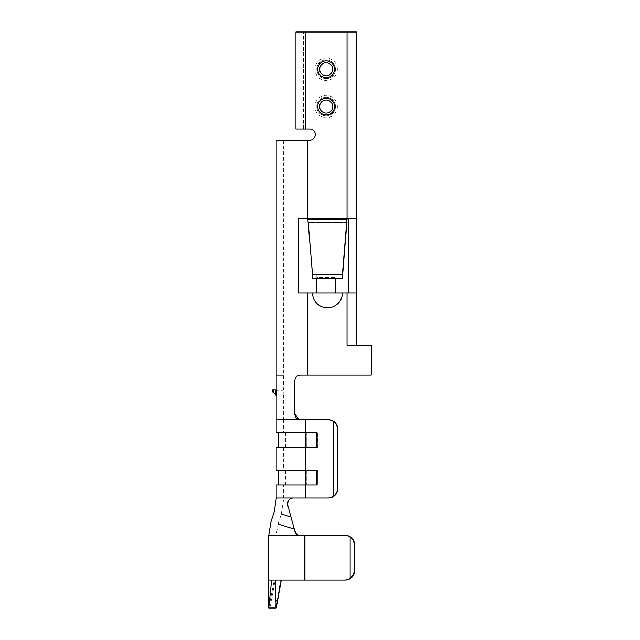 <?xml version="1.0" encoding="UTF-8"?>
<svg xmlns="http://www.w3.org/2000/svg" width="640" height="640" viewBox="0 0 640 640"><rect width="100%" height="100%" fill="white"/><g stroke="black" fill="none" stroke-linecap="round" stroke-linejoin="round"><path stroke-width="0.48" stroke-dasharray="3.2 2.4" d="M293.024 498.016L293.104 498.016C289.192 498.384 287.392 500.736 287.704 505.088L290.968 517.04L281.328 513.96L290.888 517.016M276.328 498.016L293.088 498.016L283.784 498.016L281.344 513.96M292.928 498.024L283.776 498.016M294.272 529.168L278.072 523.984L294.288 529.168L278.072 523.984L281.328 513.952L290.968 517.04M294.832 531.184L295.832 533.168M298.36 534.976L276.192 535.304L300.224 535.304L276.192 535.304L276.192 580.04L281.304 580.04L274.344 580.04L268.736 608L269.864 608L275.192 580.04L305.2 580.04L281.304 580.04L275.104 608L269.864 608M296.176 533.56L296.864 534.176M297.776 534.736L300.232 535.304L296.464 533.84M276.4 395.472L276.4 389.904L273.208 389.904L273.208 392.544L276.4 395.504M300.408 374.992C278.632 374.992 278.632 374.992 300.408 374.992C278.632 374.992 278.632 374.992 300.408 374.992L283.648 374.992L283.648 140.12L309.744 140.12A5.592 5.592 0 0 0 315.336 134.528A5.592 5.592 0 0 0 309.744 128.936L305.272 128.936L309.744 128.936A5.592 5.592 0 0 1 315.336 134.528A5.592 5.592 0 0 1 309.744 140.12L307.88 140.12L309.744 140.12M299.032 375.168L299.936 375.008M299.264 419.608L306.192 419.728L306.192 432.776L317.304 432.776L317.304 447.688L306.192 447.688L317.432 447.688L317.304 432.776L283.648 432.776L306.192 432.776L306.192 419.728L328.408 419.728A9.32 9.296 -90 0 1 337.712 429.048L337.712 488.696A9.32 9.296 -90 0 1 328.408 498.016L306.192 498.016L306.192 484.968L283.648 484.968L317.304 484.968L306.192 484.968L306.192 498.016M282.904 394.976L283.656 395.728L283.648 419.728L306.192 419.728M283.864 395.728L283.648 388.408L283.864 395.728L283.072 394.984L283.864 395.728M342.368 292.976A14.912 14.912 0 0 1 327.456 307.88A14.912 14.912 0 0 1 312.544 292.968A14.912 14.912 0 0 0 327.456 307.88A14.912 14.912 0 0 0 342.368 292.968L342.368 292.968A14.912 14.912 0 0 1 327.456 307.88A14.912 14.912 0 0 1 312.544 292.968L347.032 292.968L347.032 345.168L347.032 292.968L348.896 292.968L335.472 292.968L347.032 292.968L347.032 345.168L371.264 345.168L347.032 345.168L371.264 345.168L371.264 374.992L300.44 374.992L297.536 375.8M296.504 376.592L295.736 377.536M295.28 378.4L294.832 380.584L294.832 414.136L294.84 380.464M300.416 419.728C278.632 419.728 278.632 419.728 300.416 419.728C278.632 419.728 278.632 419.728 300.416 419.728M300.256 419.728L295.968 417.512M295.904 417.432L295.424 416.632M295.24 416.232L294.984 415.408M294.864 414.712L294.832 414.136M294.848 380.224L295.336 378.264M295.848 377.368L296.648 376.464M296.84 376.288L297.688 375.704M297.736 375.68L298.4 375.368M316.832 278.056L316.832 292.968L298.56 292.968L316.832 292.968L316.832 277.368L316.832 292.968L335.472 292.968L316.832 292.968L335.472 292.968L335.472 278.056M317.304 484.968L317.304 470.056L306.192 470.056L317.432 470.056L285.512 470.056L317.432 470.056L317.432 484.968L317.432 470.056L317.432 484.968L285.512 484.968L317.304 484.968M316.784 484.968L278.056 484.968L316.784 484.968L316.912 470.056L278.056 470.056L316.784 470.056M328.408 498.016L283.648 498.016L283.648 484.968M316.784 432.776L278.056 432.776L316.912 432.776L316.784 447.688L278.056 447.688M337.712 429.048L337.448 429.048C337.368 425.984 336.04 423.496 333.472 421.592A9.32 9.296 90 0 0 327.888 419.728L300.424 419.728M333.472 421.592L333.472 496.152C336.04 494.256 337.368 491.768 337.448 488.696L337.448 429.048M327.888 498.016A9.32 9.296 90 0 0 333.472 496.152M306.192 447.688L283.648 447.688L306.192 447.688L306.192 470.056L283.648 470.056L306.192 470.056L306.192 447.688M307.88 218.496L307.88 221.816L307.88 218.408L298.56 218.408L307.88 218.408L307.944 222.576L346.968 222.576L347.032 218.408L356.352 218.408L347.032 218.408L356.352 218.408L356.352 32L295.952 32L305.272 32L295.952 32L295.952 128.936L303.408 128.936L295.952 128.936L295.952 32L295.952 128.936L305.272 128.936L303.408 128.936L305.272 128.936L305.272 32M312.544 292.968L298.56 292.968L298.56 218.408L298.56 292.968L298.56 218.408L347.032 218.408L347.032 221.816L347.032 218.496M356.352 345.168L356.352 32L356.352 345.168L348.896 345.168L356.352 345.168L356.352 292.968L347.032 292.968M348.896 218.408L348.896 32L356.352 32L348.896 32L348.896 292.968M316.832 106.56A9.32 9.32 0 0 0 330.808 114.632A9.32 9.32 0 0 0 330.808 98.488A9.32 9.32 0 0 0 316.832 106.56M316.832 69.28A9.32 9.32 0 0 0 330.808 77.352A9.32 9.32 0 0 0 330.808 61.208A9.32 9.32 0 0 0 316.832 69.28M335.472 106.56A9.32 9.32 0 0 1 321.488 114.632A9.32 9.32 0 0 1 321.488 98.488A9.32 9.32 0 0 1 335.472 106.56A9.32 9.32 0 0 0 326.152 97.24A9.32 9.32 0 0 0 316.832 106.56A9.32 9.32 0 0 0 326.152 115.88A9.32 9.32 0 0 0 335.472 106.56A9.32 9.32 0 0 1 321.488 114.632A9.32 9.32 0 0 1 321.488 98.488A9.32 9.32 0 0 1 335.472 106.56A9.32 9.32 0 0 1 321.488 114.632A9.32 9.32 0 0 1 321.488 98.488A9.32 9.32 0 0 1 335.472 106.56M335.472 69.28A9.32 9.32 0 0 1 321.488 77.352A9.32 9.32 0 0 1 321.488 61.208A9.32 9.32 0 0 1 335.472 69.28A9.32 9.32 0 0 0 326.152 59.96A9.32 9.32 0 0 0 316.832 69.28A9.32 9.32 0 0 0 326.152 78.6A9.32 9.32 0 0 0 335.472 69.28A9.32 9.32 0 0 1 321.488 77.352A9.32 9.32 0 0 1 321.488 61.208A9.32 9.32 0 0 1 335.472 69.28A9.32 9.32 0 0 1 321.488 77.352A9.32 9.32 0 0 1 321.488 61.208A9.32 9.32 0 0 1 335.472 69.28M309.744 128.936L305.272 128.936M305.2 535.304L345.2 535.304A9.32 9.288 -90 0 1 354.488 544.624L354.488 570.72A9.32 9.288 -90 0 1 345.2 580.04L305.2 580.04L305.2 535.304L300.232 535.304L305.2 535.304L305.2 580.04M307.88 374.992L300.424 374.992L307.88 374.992L307.88 292.968M356.352 218.408L356.352 292.968M307.88 140.12L283.648 140.12L307.88 140.12L307.88 218.408L307.88 140.12L307.88 218.408L347.032 218.408L347.032 32L347.032 218.408L307.88 218.408L307.88 219.24M371.264 345.168L371.264 374.992L371.264 345.168M303.408 128.936L303.408 32L303.408 128.936M328.408 419.728L327.888 419.728M345.2 580.04L281.304 580.04M354.488 544.624L354.168 570.72C354.088 573.784 352.744 576.272 350.136 578.176L350.136 537.168A9.32 9.288 90 0 0 344.568 535.304L300.232 535.304M354.168 544.624C354.088 541.552 352.744 539.064 350.136 537.168M344.568 580.04A9.32 9.288 90 0 0 350.136 578.176M271.656 580.04L274.344 580.04M345.2 535.304L344.568 535.304M280.496 580.04L276.192 608L275.104 608M316.832 274.704L316.832 277.368L335.472 277.368L316.832 277.368L316.832 274.704L335.472 274.704L316.832 274.704M347.032 219.24L347.032 32M342.368 274.72L342.368 278.056L312.544 278.056L312.544 274.72L342.368 274.72L346.968 219.24L307.944 219.24L312.544 274.72M346.968 222.576L307.944 222.576L312.544 278.056M278.056 432.776L305.808 432.776L305.808 447.688L316.912 447.688L316.912 432.776L316.784 447.688M317.432 432.776L317.432 447.688L285.512 447.688L317.432 447.688L317.432 432.776L285.512 432.776L317.432 432.776M316.912 484.968L316.912 470.056L316.912 484.968M278.056 470.056L305.808 470.056L305.808 484.968L278.056 484.968M326.152 75.808A6.528 6.528 0 0 1 319.624 69.28A6.528 6.528 0 0 1 326.152 62.76A6.528 6.528 0 0 1 332.672 69.28A6.528 6.528 0 0 1 326.152 75.808M326.152 113.088A6.528 6.528 0 0 1 319.624 106.56A6.528 6.528 0 0 1 326.152 100.04A6.528 6.528 0 0 1 332.672 106.56A6.528 6.528 0 0 1 326.152 113.088M316.832 292.968L335.472 292.968M273.208 392.544L272.464 391.856L272.464 389.904L273.208 389.904M275.664 389.904L275.664 394.816M275.784 394.936L275.784 390.272L275.832 394.976L283 394.976L275.832 394.976M275.784 390.272L282.912 390.272L283.072 394.984L283.648 374.992M305.672 484.968L305.672 498.016M305.672 447.688L305.672 470.056M305.672 419.728L305.672 432.776M337.336 106.56A11.184 11.184 0 0 1 320.56 116.248A11.184 11.184 0 0 1 320.56 96.88A11.184 11.184 0 0 1 337.336 106.56M337.336 69.28A11.184 11.184 0 0 1 320.56 78.968A11.184 11.184 0 0 1 320.56 59.592A11.184 11.184 0 0 1 337.336 69.28M304.576 535.304L304.576 580.04M306.328 432.776L306.328 447.688L306.328 432.776M306.328 484.968L306.328 470.056L306.328 484.968M278.08 523.96L276.192 535.304M283.648 447.688L283.648 470.056M283.648 419.728L283.648 432.776M276.192 580.04L276.192 608M278.704 591.696L278.6 592.24M285.512 432.776L285.512 447.688M285.512 484.968L285.512 470.056"/><path stroke-width="0.96" d="M293.056 498.016L276.344 498.016L274.272 511.704M283.648 498.016L293.104 498.016C289.344 498.144 287.544 500.496 287.704 505.088C287.4 500.72 289.192 498.36 293.104 498.016C289.344 498.152 287.544 500.512 287.704 505.088L290.968 517.04L287.704 505.088L290.968 517.04L281.328 513.96M344.568 535.304A9.32 9.288 90 0 1 350.136 537.168C352.744 539.064 354.088 541.552 354.168 544.624L354.488 544.624A9.32 9.288 -90 0 0 345.2 535.304L300.224 535.304C297.472 535.12 295.672 533.744 294.832 531.184L290.968 517.04L294.288 529.168L290.968 517.04L294.288 529.168L278.072 523.984M295.832 533.168L298.36 534.976M268.744 535.304L276.192 535.304M300.224 535.304L268.736 535.304L268.736 580.04L271.656 580.04L268.736 580.04L268.736 608L276.192 608L275.192 580.04L276.192 580.04M294.288 529.168L296.176 533.56M296.864 534.176L297.776 534.736M296.4 533.784L294.832 531.184M276.4 395.472L276.4 394.976M276.4 390.272L276.4 395.44M283.648 374.992L276.192 374.992L276.192 140.12L309.744 140.12A5.592 5.592 0 0 0 315.336 134.528A5.592 5.592 0 0 0 309.744 128.936L305.272 128.936L305.272 32L356.352 32L356.352 218.408L347.032 218.408L342.368 274.72L312.544 274.72L307.88 219.24L312.544 274.72M300.408 374.992L300.424 374.992C297.08 375.264 295.216 377.128 294.832 380.584L294.832 414.136L299.136 419.576M294.832 414.136C295.24 417.624 297.104 419.488 300.424 419.728L276.192 419.728L300.424 419.728C297.08 419.456 295.216 417.592 294.832 414.136L294.832 380.584C295.208 377.136 297.072 375.272 300.424 374.992L371.264 374.992L371.264 345.168L347.032 345.168L347.032 292.968L342.368 292.968A14.912 14.912 0 0 1 327.456 307.88A14.912 14.912 0 0 1 312.544 292.968L316.832 292.968L316.832 278.056M276.192 395.44L276.192 419.728L283.648 419.728M295.736 377.536L295.28 378.4M333.472 421.592C336.04 423.496 337.368 425.984 337.448 429.048L337.448 488.696C337.368 491.768 336.04 494.256 333.472 496.152L333.472 421.592A9.32 9.296 90 0 0 327.888 419.728L300.256 419.728M295.424 416.632L295.24 416.232M295.336 378.264L295.848 377.368M298.4 375.368L298.888 375.208M307.88 374.992L307.88 292.968L298.56 292.968L298.56 218.408L307.88 218.408L307.88 219.24M307.88 292.968L312.544 292.968M337.448 429.048L337.712 429.048A9.32 9.296 -90 0 0 328.408 419.728L306.192 419.728M337.712 429.048L337.712 488.696A9.32 9.296 -90 0 1 328.408 498.016L306.192 498.016M305.672 484.968L276.192 484.968L278.056 484.968L278.056 470.056L276.192 470.056L316.784 470.056L316.784 484.968L305.672 484.968L305.672 498.016L293.104 498.016M305.672 498.016L328.408 498.016M333.472 496.152A9.32 9.296 90 0 1 327.888 498.016M316.784 447.688L276.192 447.688L278.056 447.688L278.056 432.776L276.192 432.776L316.784 432.776L316.784 447.688L305.808 447.688L305.808 432.776L316.784 432.776M316.832 292.968L342.368 292.968M356.352 345.168L356.352 292.968L347.032 292.968M309.744 140.12A5.592 5.592 0 0 0 315.336 134.528A5.592 5.592 0 0 0 309.744 128.936M304.576 535.304L304.576 580.04L345.2 580.04A9.32 9.288 -90 0 0 354.488 570.72L354.488 544.624M304.576 580.04L271.656 580.04L268.736 608M356.352 292.968L356.352 218.408M348.896 292.968L348.896 218.408M283.648 140.12L276.192 140.12M305.272 128.936L295.952 128.936L295.952 32L305.272 32M327.888 419.728L328.408 419.728M305.2 535.304L345.2 535.304M305.2 580.04L345.2 580.04M350.136 537.168L350.136 578.176A9.32 9.288 90 0 1 344.568 580.04M354.168 544.624L354.168 570.72C354.088 573.784 352.744 576.272 350.136 578.176M281.304 580.04L276.192 608M335.472 292.968L335.472 278.056M347.032 219.24L342.368 278.056L312.544 278.056M346.968 222.576L342.368 274.72M347.032 218.496L346.968 219.24L307.944 219.24L307.88 218.496M316.784 484.968L305.808 484.968L305.808 470.056L316.784 470.056M319.624 69.28A6.528 6.528 0 0 0 329.416 74.928A6.528 6.528 0 0 0 329.416 63.632A6.528 6.528 0 0 0 319.624 69.28A6.528 6.528 0 0 0 329.416 74.928A6.528 6.528 0 0 0 329.416 63.632A6.528 6.528 0 0 0 319.624 69.28M319.624 106.56A6.528 6.528 0 0 0 329.416 112.216A6.528 6.528 0 0 0 329.416 100.912A6.528 6.528 0 0 0 319.624 106.56A6.528 6.528 0 0 0 329.416 112.216A6.528 6.528 0 0 0 329.416 100.912A6.528 6.528 0 0 0 319.624 106.56M275.664 389.904L272.464 389.904L272.464 391.856L275.664 394.816L275.664 389.904L276.4 389.904M276.4 395.504L275.664 394.816M305.672 419.728L305.672 432.776M305.672 447.688L305.672 470.056M307.88 140.12L307.88 218.408L347.032 218.408L347.032 32M317.76 106.56A8.392 8.392 0 0 0 330.344 113.824A8.392 8.392 0 0 0 330.344 99.296A8.392 8.392 0 0 0 317.76 106.56M317.76 69.28A8.392 8.392 0 0 0 330.344 76.544A8.392 8.392 0 0 0 330.344 62.016A8.392 8.392 0 0 0 317.76 69.28M273.208 392.544L273.208 389.904M274.248 511.688L270.992 521.72M271 521.688L268.736 535.304M276.192 389.904L276.192 374.992M276.192 484.968L276.192 498.016M276.192 447.688L276.192 470.056M276.192 419.728L276.192 432.776"/></g></svg>
